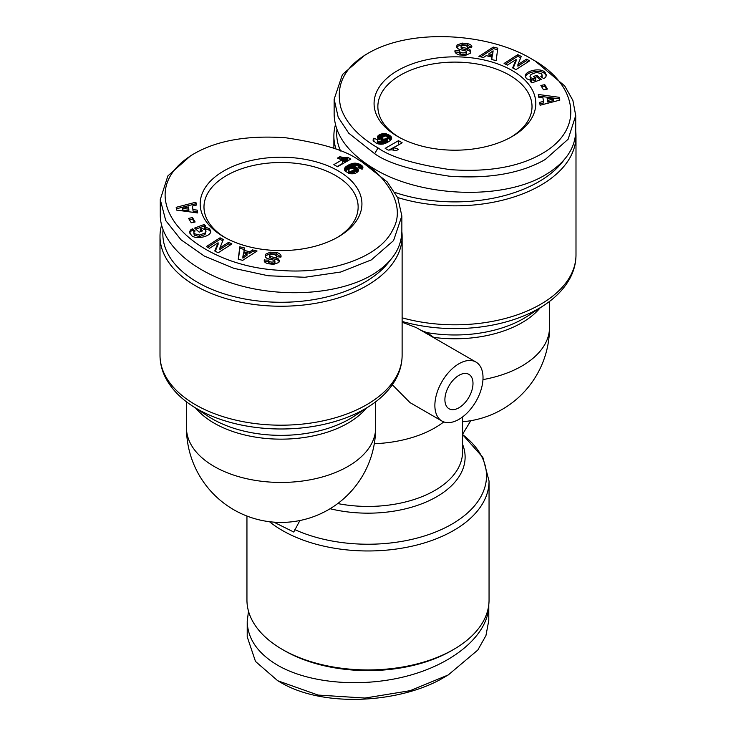 <?xml version="1.0" encoding="UTF-8"?>
<svg xmlns="http://www.w3.org/2000/svg" width="736" height="736" viewBox="0 0 736 736"><rect width="100%" height="100%" fill="white"/><g stroke="black" fill="none" stroke-linecap="round" stroke-linejoin="round"><path stroke-width="1.1" d="M375.636 408.425L375.434 431.462A71.521 45.752 66.1 0 1 374.79 440.514A94.576 94.576 0 0 1 233.772 509.744A94.576 94.576 0 0 1 186.484 427.846A94.576 54.602 180 0 0 214.185 466.458A94.576 54.602 180 0 0 314.336 478.952A94.576 54.602 180 0 0 375.434 431.462M458.951 363.75A34.049 19.66 -60 0 1 475.971 362.066A34.049 19.66 -60 0 1 481.188 389.344A34.049 19.66 -60 0 1 458.951 419.354A34.049 19.66 -60 0 1 441.922 421.038A34.049 19.66 -60 0 1 436.706 393.751A34.049 19.66 -60 0 1 458.951 363.75M402.123 322.248L416.134 327.52L475.971 362.066M444.903 399.657A19.863 11.463 -60 0 1 453.578 379.675A19.863 11.463 -60 0 1 468.878 374.348A19.863 11.463 -60 0 1 472.99 383.447A19.863 11.463 -60 0 1 464.324 403.429A19.863 11.463 -60 0 1 449.015 408.747A19.863 11.463 -60 0 1 444.903 399.657M282.403 649.465L284.409 650.624A118.22 68.255 0 0 0 451.591 650.624L453.597 649.465A121.054 69.892 180 0 1 282.403 649.465L282.403 649.465A121.054 69.892 180 0 1 246.946 600.042L246.946 516.046M273.866 522.146L293.756 532.027L299.883 520.527M335.432 124.807A121.054 69.892 0 0 0 333.877 135.958A121.054 69.892 0 0 0 336.085 149.215M161.552 225.198A121.054 69.892 0 0 0 160.006 236.339A121.054 69.892 0 0 0 195.463 285.761A121.054 69.892 0 0 0 327.391 300.914A121.054 69.892 0 0 0 402.123 236.339A121.054 69.892 0 0 0 401.856 231.711M399.124 137.301A77.078 44.5 180 0 1 377.862 106.61A77.078 44.5 180 0 1 425.436 65.495A77.078 44.5 180 0 1 509.441 75.146A77.078 44.5 180 0 1 532.018 106.61A77.078 44.5 180 0 1 510.747 137.301M225.253 237.691A77.078 44.5 180 0 1 203.982 206.991A77.078 44.5 180 0 1 251.565 165.885A77.078 44.5 180 0 1 335.57 175.527A77.078 44.5 180 0 1 358.138 206.991A77.078 44.5 180 0 1 336.876 237.691M397.762 136.528A80.859 46.681 0 0 0 512.118 136.528A80.859 46.681 0 0 0 512.118 70.509A80.859 46.681 0 0 0 397.762 70.509A80.859 46.681 0 0 0 397.762 136.528L397.762 136.528M462.309 43.111L467.654 43.672C470.332 44.344 471.73 45.338 471.85 46.672L471.564 47.757L467.231 47.334L467.369 46.773C466.394 45.384 464.48 45.016 461.656 45.678A1.5 0.865 0 0 0 461.527 45.742A1.5 0.865 0 0 0 461.086 46.35A1.5 0.865 0 0 0 461.969 47.15L467.572 48.594A5.64 3.257 180 0 1 470.608 50.526L470.24 53.268L465.814 55.237L459.558 54.97C456.596 54.142 455.05 52.9 454.903 51.253L455.096 50.315L459.522 50.747L459.365 51.364C461.03 53.093 463.367 53.378 466.366 52.219A1.5 0.865 0 0 0 466.56 51.796A1.5 0.865 0 0 0 465.667 50.996L459.954 49.514A5.64 3.257 180 0 1 457.534 48.318L456.578 46.57L457.148 44.924L462.309 43.111L462.309 44.648L457.148 46.469L456.725 47.279M467.654 43.672L467.654 45.218L462.309 44.648M542.128 76.599L542.128 75.054A2.815 1.628 0 0 0 542.128 75.044L541.457 73.674L536.47 72.404L530.996 74.41L529.975 76.25L530.647 77.611L533.214 78.678L535.762 78.586L533.444 76.516L536.802 75.265L541.392 79.359L531.926 82.892L530.242 81.392L531.521 80.647L526.461 78.678L525.246 76.24C524.75 70.895 540.104 67.473 544.493 71.944L546.416 75.081L545.716 77.142A6.946 4.011 180 0 1 544.493 78.099A6.946 4.011 180 0 1 543.527 78.568L540.822 76.424A2.815 1.628 0 0 0 541.3 76.204A2.815 1.628 0 0 0 542.128 75.054L542.128 76.581A2.815 1.628 180 0 1 542.128 76.599A2.815 1.628 180 0 1 541.825 77.326M535.762 78.586L535.762 80.132L533.214 80.224L530.647 79.157L529.975 76.25M533.214 78.678L533.214 80.224M531.521 80.647L531.291 82.322M531.843 59.119C575.644 82.846 587.273 127.908 541.88 153.704C518.77 167.026 488.17 172.334 450.101 169.63C414.598 164.284 390.577 157.044 378.028 147.918C365.893 141.082 347.107 127.181 340.796 107.52C335.358 85.082 344.43 67.013 368 53.332C412.694 27.112 490.746 33.828 531.843 59.119L535.192 61.051L564.724 85.937L572.875 100.39L575.727 115.561L568.118 139.242L545.22 159.5C520.904 173.466 488.943 179.023 449.337 176.189C412.51 170.632 387.624 163.144 374.688 153.714L348.744 133.198L338.21 117.291L334.144 99.204L342.433 74.557L364.716 55.228M334.144 99.204L334.144 114.65C334.852 135.249 348.367 153.419 374.688 169.16C422.05 197.533 503.332 200.302 545.22 174.947C565.156 163.088 575.322 148.442 575.727 130.999L575.727 115.561M563.978 159.997A118.22 68.255 180 0 1 394.993 192.464M397.633 197.515A121.054 69.892 0 0 0 575.994 135.958A121.054 69.892 0 0 0 575.727 131.321M338.238 170.89A80.859 46.681 0 0 0 223.882 170.89A80.859 46.681 0 0 0 223.882 236.918L223.882 236.918A80.859 46.681 0 0 0 338.238 236.918A80.859 46.681 0 0 0 338.238 170.89M264.316 260.075L268.769 260.093L268.631 260.654C269.606 262.044 271.52 262.412 274.344 261.749A1.5 0.865 0 0 0 274.473 261.685A1.5 0.865 0 0 0 274.914 261.068A1.5 0.865 0 0 0 274.031 260.277L268.428 258.833A5.64 3.257 180 0 1 265.392 256.901L265.76 254.159L270.186 252.19L276.442 252.457C279.404 253.285 280.95 254.527 281.097 256.174L280.904 257.112L276.478 256.68L276.635 256.064C274.97 254.334 272.633 254.049 269.634 255.208A1.5 0.865 0 0 0 269.44 255.631A1.5 0.865 0 0 0 270.333 256.422L276.046 257.904A5.64 3.257 180 0 1 278.466 259.109L279.422 260.857L278.852 262.504L273.691 264.316L268.346 263.755C265.668 263.083 264.27 262.09 264.15 260.756L264.316 261.446M274.914 261.068L274.914 262.614A1.5 0.865 180 0 1 274.473 263.23A1.5 0.865 180 0 1 274.344 263.295C271.52 263.948 269.606 263.589 268.631 262.2L268.649 260.811M280.95 256.956L276.442 254.003L270.186 253.727L265.76 255.705L265.3 256.717M276.442 252.457L276.442 254.003M205.004 233.018L206.025 231.178L205.353 229.816L202.786 228.749L200.238 228.841L202.556 230.911L199.198 232.162L194.608 228.068L204.074 224.526L205.758 226.035L204.479 226.78L209.539 228.749L210.754 231.187C211.25 236.532 195.896 239.954 191.507 235.483L189.584 232.346L190.284 230.285A6.946 4.011 180 0 1 191.507 229.328A6.946 4.011 180 0 1 192.473 228.859L195.178 230.994A2.815 1.628 0 0 0 194.7 231.224A2.815 1.628 0 0 0 193.872 232.374L193.872 233.928A2.815 1.628 180 0 1 193.872 233.919A2.815 1.628 180 0 1 193.872 233.901L194.543 235.29L199.53 236.569L199.53 235.023L205.004 233.018L205.004 234.563L199.53 236.569M193.872 233.919L193.872 232.374A2.815 1.628 0 0 0 193.872 232.383L194.543 233.754L199.53 235.023M206.025 231.178L205.004 234.563M210.643 231.969L209.539 230.285L204.479 228.326L204.479 226.78M192.473 228.859L192.473 230.405A6.946 4.011 0 0 0 191.507 230.874A6.946 4.011 0 0 0 190.284 231.822L189.686 233.11M371.34 259.891L340.777 272.007L304.943 277.27L268.254 275.77L233.947 268.346L204.277 256.036L180.992 239.78L165.747 220.579L160.273 199.594L167.882 175.904L190.78 155.646L194.129 153.714C217.24 140.401 247.83 135.093 285.899 137.798C321.402 143.143 345.423 150.383 357.972 159.5L361.312 161.432L387.256 181.948L397.79 197.864L401.856 215.942L393.567 240.589L371.34 259.891M160.273 199.594L160.273 215.032C160.246 243.165 192.271 271.952 238.133 285.044C283.986 298.154 338.772 294.161 371.34 275.338C391.285 263.479 401.451 248.823 401.856 231.389L401.856 215.942M390.108 260.388A118.22 68.255 180 0 1 197.469 282.284A118.22 68.255 180 0 1 163.052 229.991M247.213 621.35L247.213 636.796L255.493 661.443L277.72 680.745L318.118 695.069L364.992 698.059L410.191 690.662L448.252 674.949L477.793 650.063L485.935 635.61L488.787 620.439L488.787 605.001C488.824 633.126 456.789 661.922 410.927 675.004C365.084 688.123 310.288 684.13 277.72 665.298C257.784 653.439 247.609 638.793 247.213 621.35L248.492 611.193M269.496 521.714A121.054 69.892 0 0 0 282.403 530.5A121.054 69.892 0 0 0 414.322 545.652A121.054 69.892 0 0 0 489.054 481.086L489.054 600.042A121.054 69.892 180 0 1 453.597 649.465L451.591 650.624M277.72 680.736L281.06 682.668C325.754 708.888 403.806 702.172 444.903 676.881L448.252 674.949M361.312 161.432L357.972 159.51C377.034 168.121 409.087 201.195 392.923 229.522C379.426 258.529 327.64 274.684 279.68 270.314C188.922 265.641 125.35 194.074 194.129 153.714M214.756 250.976L218.114 242.788L209.558 248.28L206.328 246.597L220.046 237.802L223.348 239.522L219.908 247.912L228.684 242.291L231.914 243.966L218.196 252.77L214.756 250.976M249.817 251.776L252.512 249.909L257.057 251.022L242.705 260.351L238.234 259.256L239.816 246.799L244.435 247.931L244.002 250.36L249.817 251.776L249.817 253.322L244.002 251.896L244.002 250.36M193.08 209.64L197.211 210.119L197.69 212.952L176.649 210.11L176.18 207.313L195.896 202.188L196.374 205.068L192.482 206.006L193.08 211.186L192.482 206.006M192.501 217.589L195.132 221.987L191.222 222.769L188.591 218.371L192.501 217.589L192.501 219.135L189.419 219.751M358.423 170.881L355.709 173.208L350.318 173.76L345.451 171.414L344.338 169.078L345.635 166.934L348.947 164.763L352.765 163.392L355.69 163.18L359.591 164.165L362.885 166.86L362.13 169.252L358.073 167.422L358.671 166.529L357.282 165.563L352.618 166.879L356.831 167.817L358.414 169.446L358.423 170.881L358.414 169.446M342.553 159.592A9.136 5.272 180 0 1 337.493 158.084L339.802 156.75L344.126 157.596L347.806 157.32L350.824 159.068L337.511 166.75L333.831 164.625L342.553 159.592L342.553 163.447L337.171 166.557M347.806 157.32L347.806 160.807M347.447 157.394L347.447 161.018M346.895 161.331L342.553 161.258M346.352 157.55L346.352 161.405M345.239 157.605L345.239 161.469M344.126 157.596L344.126 161.451M344.043 157.587L344.043 161.451M343.096 157.486L343.096 161.35M342.074 157.32L342.074 159.537M340.97 157.072L340.97 159.353M339.802 156.75L339.802 159.068M358.073 168.857L358.073 171.525M357.549 168.314L357.549 172.086M357.484 172.132L354.218 170.844M356.831 167.817L356.831 171.681M356.785 167.79L356.785 171.654M355.874 167.366L355.874 171.221M354.927 167.09L354.927 170.945M354.826 167.063L354.826 170.927M353.786 166.925L353.786 168.737M352.618 166.879L352.618 168.194L349.802 168.645L348.514 169.86L348.634 170.66L350.097 171.46L350.097 173.705M358.653 163.778L358.671 167.688M358.607 166.805L358.607 167.661M362.885 166.86L362.885 168.001M362.535 166.235L362.535 168.737M362.48 166.161L362.48 168.829M361.983 165.674L361.983 169.188M361.302 165.158L361.302 168.875M360.484 168.507L358.671 167.642M360.419 164.606L360.419 168.47M359.591 164.165L359.591 168.029M357.687 163.493L357.687 165.71M356.702 163.291L356.702 165.554M355.69 163.18L355.69 165.646M354.642 163.171L354.642 165.968M354.568 163.171L354.568 165.996M353.676 163.245L353.676 166.373M352.765 163.392L352.765 166.805M352.618 167.284L348.947 168.618L345.239 171.203M351.836 163.613L351.836 167.477M350.888 163.916L350.888 167.78M349.922 164.303L349.922 168.167M348.947 164.763L348.947 168.618M347.953 165.306L347.953 169.17M347.916 165.324L347.916 169.188M347.024 165.867L347.024 169.731M346.27 166.41L346.27 170.274M345.635 166.934L345.635 170.798M345.138 167.458L345.138 171.102M344.779 167.964L344.779 170.669M344.531 168.424L344.531 170.292M349.177 171.129L349.177 173.466M348.634 170.66L348.634 173.273M348.468 170.025L348.468 173.218M350.097 171.46L353.804 170.292L354.053 168.958L352.636 168.194M354.218 169.584L354.136 173.687M354.182 169.749L354.182 173.613M353.804 170.292L353.804 173.76M353.032 170.844L353.032 173.852M352.82 170.964L352.82 173.88M351.872 171.359L351.872 173.898M350.925 171.506L350.925 173.834M194.313 222.152L192.501 219.135M197.211 210.119L197.211 211.655L193.08 211.186M196.126 205.132L195.896 203.734L176.428 208.794M195.896 202.188L195.896 203.734M197.423 212.916L197.211 211.655M188.839 209.144L188.48 206.972L182.464 208.408L188.839 209.144L188.839 210.689L182.464 209.953L182.464 208.408M252.512 249.909L252.512 251.454L249.817 253.322M244.168 249.412L239.816 248.345L238.418 259.302M239.816 246.799L239.816 248.345M255.328 252.144L252.512 251.454M247.048 253.699L243.561 252.844L242.889 256.588L247.048 253.699L247.048 255.245L242.889 258.124L242.889 256.588M192.694 228.776L192.473 230.405M190.284 230.285L190.284 231.822M204.709 226.642L204.074 226.072L195.822 229.154M204.074 224.526L204.074 226.072M201.333 231.362L200.238 230.386L200.238 228.841M194.175 231.638L192.694 230.322M279.367 260.378L279.367 261.344M279.275 261.694L278.466 260.654A5.64 3.257 0 0 0 276.046 259.449L270.333 257.968A1.5 0.865 180 0 1 269.44 257.177L269.44 255.631M270.186 252.19L270.186 253.727M265.76 254.159L265.76 255.705M268.631 261.63L264.344 261.51M264.436 259.67L264.436 261.216M218.114 242.788L218.114 244.334L215.28 251.252M230.58 244.821L228.684 243.837L219.908 249.458L219.908 247.912M228.684 242.291L228.684 243.837M222.833 240.792L220.046 239.347L207.662 247.296M220.046 237.802L220.046 239.347M340.612 151.009A118.22 68.255 180 0 1 336.922 129.61M521.244 56.451L517.886 64.639L526.442 59.147L529.672 60.83L515.954 69.626L512.652 67.905L516.092 59.515L507.316 65.136L504.086 63.462L517.804 54.657L521.244 56.451M486.183 55.651L483.488 57.518L478.943 56.405L493.295 47.076L497.766 48.171L496.184 60.619L491.565 59.496L491.998 57.068L486.183 55.651M542.92 97.787L538.789 97.308L538.31 94.475L559.351 97.318L559.82 100.114L540.104 105.239L539.626 102.35L543.518 101.421L542.92 97.787M543.499 89.838L540.868 85.44L544.778 84.658L547.409 89.056L543.499 89.838M377.577 136.546L380.291 134.219L385.682 133.667L390.549 136.013L391.662 138.35L390.365 140.484L387.053 142.664L383.235 144.035L380.31 144.247L376.409 143.262L373.115 140.558L373.87 138.175L377.927 140.006L377.329 140.898L378.718 141.864L383.382 140.548L379.169 139.61L377.586 137.982L377.577 136.546L377.577 137.926M393.447 147.835A9.136 5.272 180 0 1 398.507 149.344L396.198 150.678L391.874 149.831L388.194 150.098L385.176 148.359L398.489 140.677L402.169 142.802L393.447 147.835L393.447 150.024M398.829 144.734L389.105 149.951M398.489 140.677L398.489 144.541M377.862 135.967L377.862 138.46M383.364 139.233L386.198 138.782L387.532 137.402L386.823 136.289L385.075 135.921L381.818 137.678L383.364 139.233L383.382 143.998M382.738 140.87L382.738 144.118M381.653 141.349L381.653 144.238M380.779 141.662L380.779 144.256M380.116 141.836L380.116 144.228M379.804 141.882L379.804 144.192M378.718 141.864L378.718 144.017M377.844 141.56L377.844 143.796M377.715 141.468L377.715 143.759M377.329 140.898L377.329 143.64M377.329 143.594L375.516 142.775M373.87 138.175L373.87 141.616M373.594 138.488L373.594 141.34M373.207 139.113L373.207 140.732M391.653 137.724L391.653 138.386M391.469 137.135L391.469 139.003M391.432 137.071L391.432 139.067M391.083 136.546L391.083 139.665M390.761 140.079L387.532 138.074L387.568 134.219M390.549 136.013L390.549 139.868M389.85 135.47L389.85 139.334M389.004 134.927L389.004 138.791M388.498 134.651L388.498 138.515M386.639 133.897L386.639 136.224M385.719 133.676L385.719 135.948M385.682 133.667L385.682 135.948M384.597 133.529L384.597 135.994M383.502 133.52L383.502 136.326M382.398 133.63L382.398 136.988M382.269 133.648L382.269 137.08M381.864 137.604L378.516 139.15M381.23 133.888L381.23 137.742M380.291 134.219L380.291 138.074M379.426 134.642L379.426 138.506M379.04 134.881L379.04 138.745M378.368 135.406L378.368 139.021M387.532 137.402L387.136 141.993L383.382 143.097M387.486 137.568L387.486 141.422M387.136 138.129L387.136 141.993M386.4 138.672L386.4 142.536M386.198 138.782L386.198 142.646M385.241 139.159L385.241 143.014M384.275 139.297L384.275 143.161M382.444 138.892L382.444 140.512M381.947 138.46L381.947 140.466M381.782 137.844L381.782 140.447M546.581 89.222L544.778 86.204L541.687 86.82M544.778 84.658L544.778 86.204M543.518 101.421L543.518 102.966L539.874 103.84M559.572 100.179L559.351 98.863L538.577 96.057M559.351 97.318L559.351 98.863M547.52 102L547.161 98.284L547.52 102L553.536 100.556L553.536 99.02L547.161 98.284M547.52 100.455L553.536 99.02M491.998 57.068L491.832 59.561M497.582 49.671L493.295 48.622L480.672 56.828M493.295 47.076L493.295 48.622M492.439 56.129L488.952 55.274L488.952 53.728L492.439 54.584L492.439 56.129L493.111 50.839L488.952 53.728M492.439 54.584L493.111 50.839M545.192 72.57L545.192 74.115L544.493 73.49C540.417 69.34 526.258 71.944 525.357 77.004M546.314 75.863L545.192 74.115M540.178 79.819L536.802 76.802L534.667 77.602M536.802 75.265L536.802 76.802M466.56 51.796L466.56 53.332A1.5 0.865 180 0 1 466.366 53.765C463.367 54.924 461.03 54.639 459.365 52.909L459.393 51.52M459.365 52.274L455.05 52.017M455.096 50.315L455.096 51.86M470.782 50.876L470.782 51.925M470.7 52.247L470.608 52.072A5.64 3.257 0 0 0 467.572 50.14L461.969 48.686A1.5 0.865 180 0 1 461.086 47.895L461.086 46.35M471.656 47.463L467.654 45.218M517.886 64.639L517.886 66.176L526.442 60.692L528.338 61.677M520.72 57.721L517.804 56.203L505.42 64.152M517.804 54.657L517.804 56.203M516.092 59.515L516.092 61.051L513.167 68.181M526.442 59.147L526.442 60.692M470.792 420.698L462.576 434.268M435.786 338.864L427.009 332.608L421.388 330.547M441.922 421.038L409.998 402.601L392.352 384.772M462.576 421.728A94.576 94.576 0 0 0 549.516 327.456A94.576 54.602 180 0 1 482.963 379.61M195.85 408.241A94.576 54.602 0 0 0 214.185 423.163A94.576 54.602 0 0 0 366.28 408.241M489.054 481.086L482.871 457.433L462.576 434.571A118.514 68.42 180 0 1 451.021 524.639A118.514 68.42 180 0 1 294.832 529.635M575.994 135.958L575.994 254.914A121.054 69.892 180 0 1 402.123 317.805M402.123 321.439A118.514 68.42 0 0 0 543.978 305.339C555.459 297.822 564.024 288.972 569.692 278.797C573.85 271.17 575.957 263.212 575.994 254.914M402.123 355.304A121.054 69.892 180 0 1 327.391 419.87A121.054 69.892 180 0 1 195.463 404.726A121.054 69.892 180 0 1 160.006 355.304C160.043 363.575 162.141 371.524 166.29 379.132C171.948 389.335 180.522 398.194 192.022 405.729A118.514 68.42 0 0 0 197.266 408.949A118.514 68.42 0 0 0 370.098 405.729C381.588 398.204 390.154 389.353 395.812 379.178C399.979 371.551 402.077 363.593 402.123 355.304L402.123 236.339M370.098 405.729L354.025 416.291A97.115 56.074 180 0 1 212.391 418.931A97.115 56.074 180 0 1 208.095 416.291L192.022 405.729M274.344 261.749L274.344 263.295M278.466 259.109L278.466 260.654M276.046 257.904L276.046 259.449M270.333 256.422L270.333 257.968M276.607 256.22L276.607 256.689M374.688 153.714L378.028 147.918M544.493 71.944L544.493 73.49M457.102 44.979L457.102 46.524M466.366 52.219L466.366 53.765M454.986 50.674L454.986 51.833M470.608 50.526L470.608 52.072M467.572 48.594L467.572 50.14M461.969 47.15L461.969 48.686M330.087 508.723A97.115 56.074 0 0 0 430.532 500.002A97.115 56.074 0 0 0 462.576 444.351M462.576 416.944L462.576 451.83A94.576 54.602 180 0 1 337.732 503.562M527.914 315.9A97.115 56.074 180 0 1 427.009 332.608M434.323 337.465A94.576 54.602 0 0 0 540.15 307.86M443.79 421.903A94.576 54.602 180 0 1 374.293 443.716M375.636 401.819L375.636 409.676M333.877 135.958L333.877 148.396M276.635 256.064L276.635 257.609M268.631 260.654L268.631 262.2M368 53.332L364.651 55.264M459.365 51.364L459.365 52.909M160.006 236.339L160.006 355.304M527.905 315.91L543.978 305.339M186.484 401.819L186.484 427.846M549.516 301.429L549.516 327.456"/></g></svg>
